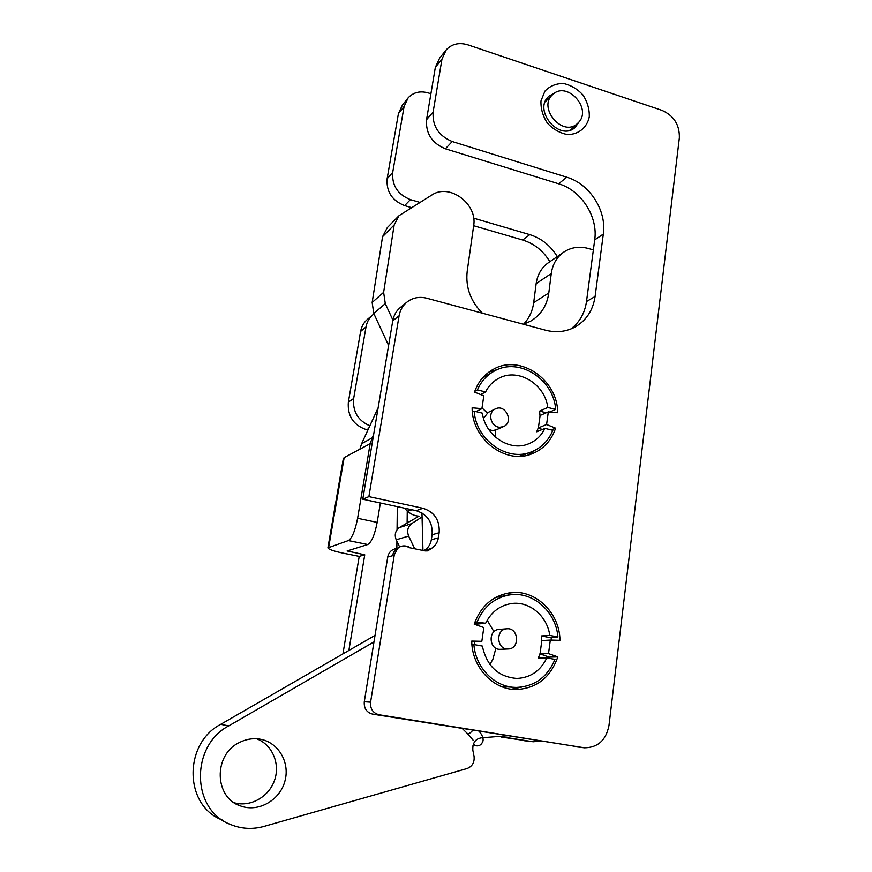 <?xml version="1.0" encoding="UTF-8"?>
<svg xmlns="http://www.w3.org/2000/svg" width="872" height="872" viewBox="0 0 872 872"><rect width="100%" height="100%" fill="white"/><g stroke="black" fill="none" stroke-linecap="round" stroke-linejoin="round"><path stroke-width="1.31" d="M407.202 99.016L402.461 105L398.428 113.611L404.085 106.526L408.151 97.817C413.47 92.247 420.217 90.634 428.403 92.966L430.899 93.762M404.085 106.526L392.705 172.427C391.833 185.496 397.741 194.565 410.429 199.623L419.912 202.402M473.627 218.164L529.795 234.633L522.699 240.018L473.66 225.728M557.263 256.608C550.581 245.61 541.425 238.296 529.795 234.633M373.968 313.865L373.554 314.171C369.51 317.386 367.003 321.637 366.022 326.935L353.661 398.504C352.539 411.431 357.934 420.533 369.848 425.819M380.366 502.991L377.173 522.393C374.764 534.798 371.625 542.177 367.755 544.52L347.132 550.973L364.758 554.81L348.876 650.468M502.054 736.818L533.13 741.767L540.226 741.113M501.029 736.982L532.247 741.658M342.936 653.891L359.22 556.39L343.841 553.317C333.987 551.268 328.668 549.447 327.905 547.878L348.364 540.575C352.081 538.188 355.166 530.754 357.607 518.295L370.175 443.685L373.717 434.06M367.886 430.081L366.654 429.754C353.454 425.264 347.361 416.053 348.353 402.134L360.627 331.436C361.597 326.215 364.082 322.008 368.082 318.825L372.213 315.315M549.872 261.687C543.267 250.831 534.209 243.615 522.699 240.018M411.486 207.612L404.63 205.618L410.429 199.623M398.428 113.611L387.124 178.771C386.242 191.687 392.084 200.636 404.63 205.618M327.937 547.681L343.306 458.727L344.168 457.615L370.175 443.685M364.758 554.81L359.22 556.39M359.863 449.342L361.575 443.783L378.121 407.856M482.587 377.87L492.92 371.832M480.614 394.558L485.562 391.953L477.387 389.915L474.76 391.332M477.387 389.915C481.115 381.358 486.892 374.993 494.729 370.829C519.222 356.997 553.731 379.255 555.682 409.426L549.774 411.998M523.898 454.748L519.167 456.274M538.46 427.313L536.727 431.782L544.924 428.392L552.837 430.321C548.455 440.872 541.12 448.132 530.83 452.099C506.894 461.844 475.883 439.761 474.194 411.17L472.395 412.075M546.275 412.772L539.594 411.115L547.801 407.453C544.946 384.062 518.186 367.722 499.089 378.165C493.192 381.184 488.691 385.784 485.562 391.953M540.019 416.086L539.594 411.115M482.009 407.933L487.263 412.903M495.329 430.19L495.765 437.428M544.924 428.392C541.294 435.826 535.757 441.014 528.301 443.946C509.586 451.783 485.072 435.553 482.401 413.175L474.194 411.17M555.682 409.426L547.801 407.453M515.069 687.387L501.367 686.537M540.128 653.248L538.34 658.109L546.82 657.891L554.974 659.385C547.431 677.206 534.58 686.547 516.409 687.419C495.242 687.725 475.502 667.974 473.878 644.528L471.937 644.637M495.787 597.375L509.706 594.911C532.77 591.085 555.976 611.534 557.906 636.952L549.316 637.465L541.294 635.95L549.785 635.416C547.213 615.948 529.282 600.895 511.504 603.555C499.907 605.386 491.285 611.959 485.617 623.273L474.989 621.889M477.18 621.682C483.818 606.476 494.664 597.56 509.706 594.911M541.73 641.203L541.294 635.95M474.466 623.349L477.911 623.992L477.344 625.279M474.27 641.781L474.444 644.626M487.197 620.243L493.966 631.72M495.906 648.223L492.865 659.297L489.911 664.486M546.82 657.891C540.487 670.873 530.525 677.729 516.933 678.449C498.304 676.977 486.772 666.186 482.347 646.076L473.878 644.528M477.911 623.992L485.617 623.273M557.906 636.952L549.785 635.416M523.451 324.253L530.677 321.147C540.934 314.945 546.973 305.56 548.804 292.981L551.268 273.546L536.149 283.629L533.697 302.606C532.53 311.13 529.13 318.345 523.505 324.242M536.149 283.629C537.534 274.233 541.839 267.105 549.077 262.243L563.116 252.575M399.649 547.017L396.215 539.79C394.34 534.918 395.299 530.895 399.103 527.702L418.996 516.17C414.734 515.897 410.941 514.273 407.616 511.286L404.314 508.136M388.607 345.486L373.772 313.451L372.159 302.453L382.557 236.715L387.288 227.647L397.992 216.703M392.891 320.046L385.293 303.63L383.625 292.338L394.166 224.965L398.995 215.678L431.869 195.012C449.56 182.891 477.802 203.983 473.638 225.87L467.185 271.377C465.474 287.313 470.553 301.254 482.401 313.201M551.268 273.546C552.674 263.922 557.055 256.63 564.424 251.681C571.618 247.223 579.553 246.144 588.229 248.444L593.374 249.883M578.681 122.331C592.252 108.346 566.844 80.736 552.87 94.427C537.239 107.114 562.244 137.351 577.101 123.857L578.681 122.331M511.45 169.201L521.151 172.198M499.939 427.247C490.674 427.4 487.023 412.173 495.514 408.848C505.76 403.671 514.164 422.571 503.406 426.626L499.939 427.247M496.255 429.82L492.527 430.583L488.767 429.58M483.513 418.32L488.167 412.423L495.165 409.012M508.049 648.975C496.55 649.803 495.274 629.279 506.752 628.799C518.655 627.273 520.312 648.757 508.278 648.975L508.049 648.975M508.093 648.975L500.31 649.324C488.941 650.131 487.699 629.9 499.057 629.421L506.752 628.799M589.287 116.826C587.041 127.726 578.409 134.735 567.291 134.539C559.769 133.045 553.131 129.241 547.387 123.126C542.809 116.074 540.673 108.673 540.978 100.912L544.946 91.113C549.818 86.066 555.933 83.527 563.29 83.461C570.757 85.064 577.297 88.879 582.921 94.928C587.412 101.882 589.527 109.174 589.287 116.826M474.51 392.062C478.161 381.685 484.549 374.044 493.683 369.118C520.355 353.868 557.862 379.909 557.688 412.718L548.325 411.867L546.591 424.501L555.584 428.174C551.355 440.796 543.289 449.418 531.397 454.029C505.27 464.678 471.708 438.867 472.123 407.791L481.9 408.674L483.807 395.866L474.51 392.062M474.205 624.167C480.625 606.465 492.309 596.034 509.248 592.884C534.569 588.535 559.759 612.34 559.966 640.321L550.319 640.07L548.532 653.619L557.808 656.899C550.548 677.544 536.694 688.422 516.246 689.523C492.985 689.861 471.719 666.873 471.752 641.073L481.835 641.323L483.807 627.567L474.205 624.167M372.627 714.135L584.436 747.794C597.865 747.642 606.051 740.208 608.983 725.482L679.353 137.82C679.669 124.827 673.86 115.671 661.913 110.341L467.926 44.864C459.152 42.227 451.936 43.862 446.279 49.769L441.973 59.078L433.122 112.041C432.272 126.037 438.638 135.869 452.219 141.537L566.789 177.212C589.679 183.883 606.847 210.697 603.315 234.078L595.096 296.48C592.96 310.563 586.071 320.852 574.441 327.349C565.503 331.894 555.824 332.832 545.382 330.161L426.757 298.213C419.661 296.447 413.274 297.57 407.584 301.592C403.006 305.091 400.172 309.822 399.093 315.784L368.889 496.626L422.964 508.278C434.496 512.028 439.891 520.17 439.15 532.727L438.365 537.817C437.591 542.319 435.39 545.796 431.76 548.237L427.738 550.886L425.155 550.93L408.14 547.442L408.281 546.559L405.883 546.068C402.777 545.523 400.03 546.33 397.632 548.466L394.308 554.766L370.589 702.178C370.142 708.903 372.965 713.1 379.048 714.757L372.627 714.135C366.622 712.5 363.842 708.369 364.289 701.742L370.589 702.178M583.096 747.62L379.048 714.757M439.15 532.727L432.109 534.754C432.85 522.383 427.531 514.349 416.14 510.665L422.964 508.278M570.898 328.973C579.608 322.28 584.807 313.124 586.496 301.516L595.096 296.48M399.093 315.784L392.749 320.852L362.774 499.22L416.14 510.665M368.889 496.626L362.774 499.22M603.315 234.078L594.704 239.887C598.225 216.79 581.275 190.325 558.625 183.785L566.789 177.212M424.152 550.723L431.76 548.237M579.564 121.219L575.062 127.53C559.148 141.94 532.421 109.654 549.12 96.051L555.006 92.868M573.918 126.658L572.501 129.209M546.472 99.212L549.109 98.046M441.973 59.078L435.335 67.395L426.539 119.715L433.122 112.041M435.335 67.395L439.597 58.184L445.265 51.045M555.584 428.174L551.246 429.929M535.059 450.246L527.843 455.108M489.061 371.973L497.422 369.565M392.749 320.852C393.817 314.977 396.618 310.312 401.142 306.846L406.123 302.78M546.591 424.501L538.384 427.934L542.242 429.504M548.325 411.867L540.106 415.475L538.384 427.934M481.835 641.323L471.763 641.727M505.368 593.647L515.515 594.519M551.137 637.356L551.322 640.103M548.532 653.619L540.041 653.902L549.207 657.139L548.848 658.262M557.808 656.899L549.207 657.139M452.219 141.537L445.385 148.796C431.967 143.226 425.678 133.536 426.539 119.715M481.9 408.674L476.003 411.617M550.319 640.07L541.817 640.549L540.041 653.902M594.704 239.887L586.496 301.516M397.85 548.27C394.962 549.851 393.207 552.336 392.574 555.726L387.724 557.023C388.585 552.848 390.95 550.145 394.82 548.924L398.21 547.965M521.521 687.114L511.45 689.185M387.724 557.023L364.289 701.742M424.806 550.047C428.381 547.638 430.561 544.215 431.324 539.779L438.365 537.817M432.109 534.754L431.324 539.779M445.385 148.796L558.625 183.785M583.499 747.686L574.092 746.563M482.685 737.679C475.687 738.301 472.406 742.486 472.842 750.247L474.03 756.155C474.706 762.281 472.373 766.412 467.054 768.548L264.02 826.405C252.488 829.588 241.293 828.934 230.448 824.454C191.033 809.772 190.456 745.636 228.791 725.864L373.979 641.901M222.218 819.996C183.905 805.706 183.393 743.522 220.692 724.338L375.036 635.394M414.68 548.782L408.652 536.062C406.723 531.048 407.693 526.917 411.584 523.636L422.059 516.922M507.155 735.794L482.816 737.69M259.038 739.009C252.073 738.104 245.37 739.358 238.906 742.77C213.215 755.098 214.229 797.891 240.727 806.011C258.439 812.562 279.879 800.267 284.904 781.181C290.278 762.172 278.048 741.821 259.573 739.085L259.038 739.009M234.241 802.763C250.406 807.439 269.012 796.834 274.593 780.157C280.392 763.534 272.14 744.524 256.641 738.769M397.338 506.632L397.065 529.718M396.934 541.294L396.847 548.346M349.443 550.199L349.192 551.682M353.661 398.504L348.353 402.134M366.022 326.935L360.627 331.436M377.173 522.393L357.607 518.295M367.755 544.52L348.364 540.575M524.268 740.71L531.876 741.603M392.705 172.427L387.124 178.771M368.551 428.643L366.654 429.754M407.137 522.448L407.257 510.948M361.575 443.783L371.919 437.984M344.168 457.615L328.711 547.158M411.911 509.76L407.616 511.286M385.293 303.63L373.772 313.451M383.625 292.338L372.159 302.453M394.166 224.965L382.557 236.715M548.804 292.981L533.697 302.606M473.256 744.339L476.036 745.8C479.349 746.258 481.671 744.634 483.012 740.949C483.524 738.148 482.216 734.922 479.099 731.281M473.115 740.175L467.566 733.69C468.635 734.159 470.39 733.025 472.853 730.267M394.308 554.766L392.574 555.726M228.791 725.864L220.692 724.338M408.652 536.062L396.215 539.79M411.584 523.636L399.103 527.702M530.83 452.099L522.764 455.184M497.661 378.928L499.089 378.165M515.941 678.438L516.933 678.449M569.83 130.244L577.101 123.857M545.174 101.839L552.15 95.113M472.951 745.375L475.807 745.767M467.566 733.69L462.324 728.578M422.953 550.472L421.961 512.954M495.95 429.961L503.406 426.626M549.12 96.051L548.357 96.792M493.683 369.118L491.764 370.186M516.246 689.523L514.818 689.49M236.04 803.864L240.727 806.011"/></g></svg>
